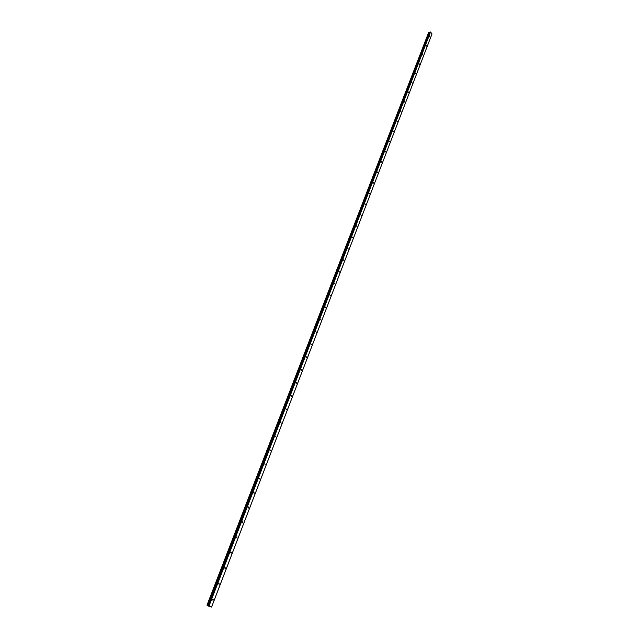<?xml version="1.0" encoding="UTF-8"?>
<svg xmlns="http://www.w3.org/2000/svg" width="639" height="639" viewBox="0 0 639 639"><rect width="100%" height="100%" fill="white"/><g stroke="black" fill="none" stroke-linecap="round" stroke-linejoin="round"><path stroke-width="0.96" d="M212.523 599.462L212.979 600.285L213.338 599.885L212.875 599.062L212.523 599.462M429.6 36.375L429.991 37.134L429.6 36.375M426.133 45.377L426.525 46.136L426.133 45.377M422.619 54.483L423.018 55.234L422.619 54.483M419.072 63.676L419.48 64.435L419.072 63.676M415.494 72.982L415.893 73.741L415.494 72.982M411.867 82.383L412.267 83.142L411.867 82.383M408.201 91.896L408.609 92.655L408.201 91.896M404.495 101.505L404.902 102.264L404.495 101.505M400.749 111.226L401.156 111.993L400.749 111.226M396.955 121.059L397.37 121.825L396.955 121.059M393.121 131.003L393.536 131.77L393.121 131.003M389.247 141.059L389.662 141.826L389.247 141.059M385.325 151.235L385.74 152.002L385.325 151.235M381.355 161.523L381.779 162.29L381.355 161.523M377.345 171.939L377.769 172.706L377.345 171.939M373.28 182.466L373.711 183.233L373.28 182.466M369.174 193.122L369.606 193.897L369.174 193.122M365.021 203.905L365.452 204.68L365.021 203.905M360.811 214.816L361.243 215.591L360.811 214.816M356.554 225.855L356.993 226.629L356.554 225.855M352.249 237.029L352.688 237.804L352.249 237.029M347.888 248.339L348.327 249.114L347.888 248.339M343.478 259.785L343.918 260.56L343.478 259.785M339.005 271.375L339.453 272.15L339.005 271.375M334.485 283.101L334.932 283.884L334.485 283.101M329.908 294.978L330.355 295.761L329.908 294.978M325.275 307L325.722 307.79L325.275 307M320.578 319.18L321.026 319.963L320.578 319.18M315.826 331.505L316.273 332.296L315.826 331.505M311.009 343.99L311.465 344.78L311.009 343.99M306.137 356.642L306.592 357.433L306.137 356.642M301.201 369.446L301.656 370.245L301.201 369.446M296.192 382.426L296.648 383.216L296.192 382.426M291.128 395.573L291.584 396.364L291.128 395.573M285.992 408.888L286.448 409.687L285.992 408.888M280.793 422.387L281.248 423.186L280.793 422.387M275.521 436.062L275.976 436.86L275.521 436.062M270.177 449.92L270.64 450.719L270.177 449.92M264.762 463.962L265.225 464.769L264.762 463.962M259.274 478.196L259.738 479.002L259.274 478.196M253.707 492.629L254.17 493.436L253.987 492.302L253.707 492.629M248.068 507.262L248.531 508.069L248.819 507.733L248.355 506.927L248.068 507.262M242.349 522.095L242.812 522.91L242.652 521.751L242.349 522.095M236.55 537.135L237.013 537.95L236.861 536.776L236.55 537.135M230.671 552.384L231.134 553.206L231.454 552.839L230.991 552.024L230.671 552.384M224.712 567.855L225.168 568.678L225.495 568.303L225.04 567.48L224.712 567.855M218.658 583.543L219.121 584.365L219.001 583.159L218.658 583.543M431.972 34.051L211.581 607.05L209.121 605.732L430.55 32.014L432.012 33.923L211.573 607.01L431.972 34.035L211.581 607.05L209.017 606.355L206.996 605.205L428.633 32.493M207.268 605.269L428.889 32.405L207.268 605.269L208.897 605.644L430.55 32.014M428.705 32.413L207.028 605.237M211.573 607.01L432.012 33.923M430.518 32.006L209.121 605.732M208.506 605.548L430.023 32.054M430.047 32.038L208.865 605.628M207.34 605.301L428.889 32.405M428.945 32.429L207.795 605.468M207.851 605.484L429.288 32.541M429.328 32.541L429.879 32.421M207.132 605.229L428.777 32.389M207.947 605.524L429.408 32.557M207.891 605.508L429.36 32.557"/></g></svg>
